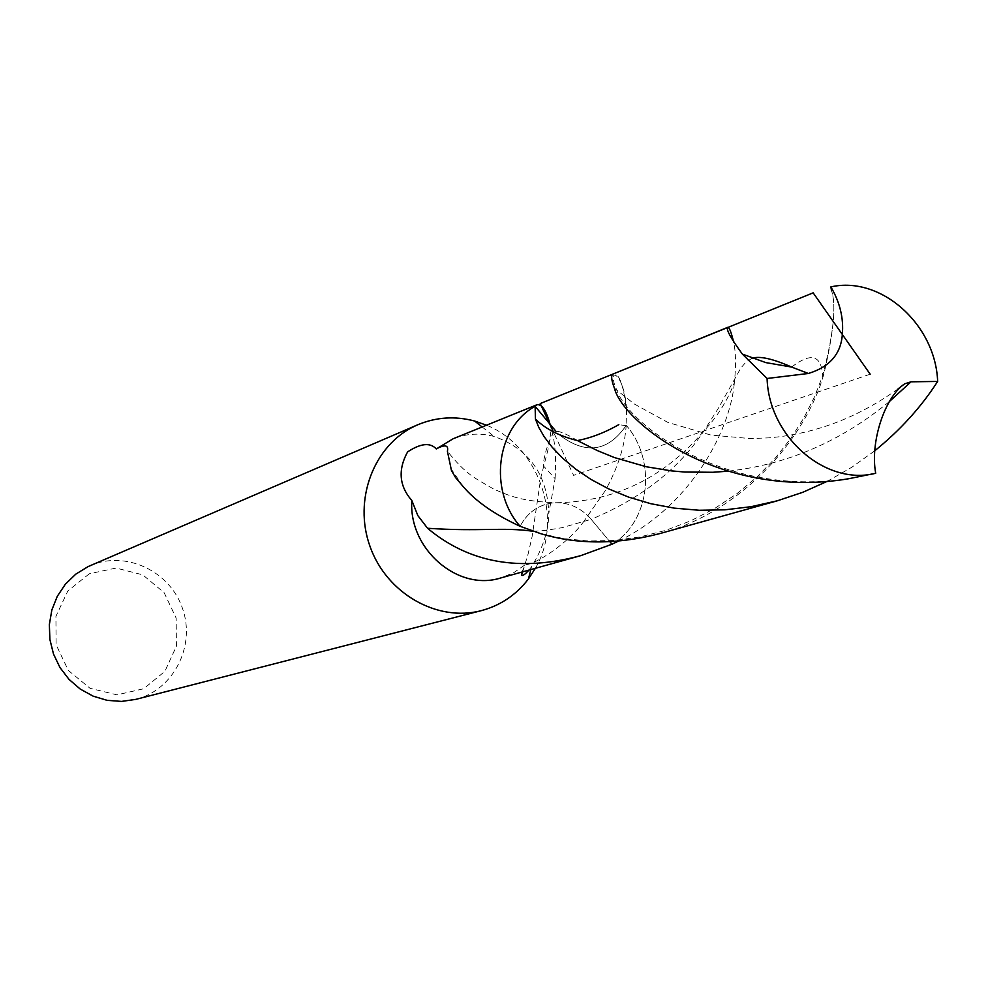 <?xml version="1.0" encoding="UTF-8"?>
<svg xmlns="http://www.w3.org/2000/svg" width="987" height="987" viewBox="0 0 987 987"><rect width="100%" height="100%" fill="white"/><g stroke="black" fill="none" stroke-linecap="round" stroke-linejoin="round"><path stroke-width="0.74" stroke-dasharray="4.93 3.7" d="M535.102 406.299L556.051 431.418C552.88 429.098 543.43 453.724 543.368 465.852L555.113 478.658L548.784 513.45C547.415 474.685 529.205 449.023 494.179 436.464C480.126 432.75 466.469 433.503 453.193 438.734M555.113 478.658C556.347 457.474 555.064 440.893 551.252 428.926L550.03 424.2M535.361 568.302C564.194 519.52 539.173 446.198 486.542 425.212M528.958 570.079L531.5 566.809C542.899 548.266 548.661 530.475 548.784 513.45M521.926 572.041L525.158 564.761L513.635 572.744L500.693 577.975M89.348 573.755L67.844 590.942L55.938 616.258L56.086 644.671L68.3 670.42L90.088 688.334L117.034 694.848L143.72 688.741L164.891 671.345L176.426 646.152L176.155 618.121L164.163 592.706L142.757 574.841L116.084 568.056L89.348 573.755M135.774 699.388C173.391 690.086 195.771 646.251 182.632 608.794C170.183 571.115 125.707 550.055 90.224 565.637M605.228 490.761L584.218 520.865L605.228 490.761C617.776 467.961 624.759 446.321 626.165 425.866L626.017 425.693C607.77 452.021 585.365 454.945 558.802 434.465C585.365 454.945 607.77 452.021 626.017 425.693L626.597 410.974C623.636 385.251 619.17 372.864 613.211 373.814M626.165 425.866L626.214 425.298C657.145 460.83 650.051 522.111 611.977 544.219C650.051 522.111 657.145 460.83 626.214 425.298M584.218 520.865C568.056 543.603 535.472 564.589 525.158 564.761M752.168 358.232L746.209 361.81L740.83 368.028L718.548 407.952L703.953 430.912C678.723 469.084 641.118 498.546 591.151 519.31L609.88 541.715L591.151 519.31C580.973 507.688 568.635 502.173 554.163 502.79C538.951 504.345 527.601 512.179 520.112 526.293C527.601 512.179 538.951 504.345 554.163 502.79C525.54 500.964 513.98 498.287 493.352 488.861C474.969 478.016 466.777 475.426 447.407 451.244M533.251 531.302L545.54 530.451L562.183 527.65L591.151 519.31C580.973 507.688 568.635 502.173 554.163 502.79C613.889 502.186 663.819 478.226 703.953 430.912C717.45 416.489 727.592 400.389 734.377 382.611C736.129 365.387 735.87 351.828 733.612 341.958M874.63 450.899L851.843 467.233L827.427 481.249M659.575 533.646C741.903 512.401 806.453 437.451 823.985 373.579C833.756 331.829 836.273 304.218 831.535 290.746C836.544 305.402 833.559 333.853 822.578 376.084L814.608 396.601L804.084 417.501L790.957 438.216L775.239 458.19L757.091 476.906L736.697 493.87L714.366 508.675L690.481 520.951L665.448 530.451L639.761 536.99L613.926 540.494L588.449 540.999L563.861 538.631L540.654 533.646M618.417 541.135C687.988 507.836 729.849 433.737 734.377 382.611M870.176 374.196L573.607 475.376L553.349 431.812M463.088 486.48L450.306 467.653M889.275 401.66C840.69 441.633 786.75 464.828 727.444 471.231M577.42 440.56C566.6 433.984 559.481 430.937 556.051 431.418M848.635 478.744C721.818 497.941 626.93 422.399 616.591 389.594C605.426 364.857 625.092 371.741 626.597 410.974M530.809 569.573L531.5 566.809M482.162 426.989L494.179 436.464M522.703 571.831L528.168 553.793L532.166 536.286L540.913 477.103L548.599 447.308L551.252 428.926M791.611 367.053C798.372 362.069 821.233 344.488 822.578 376.084L823.985 373.579M626.017 425.693L618.824 424.644M898.047 388.89C857.74 417.711 814.682 434.033 768.848 437.858L750.182 438.573L710.763 435.033L667.841 422.399L634.209 403.942L614.42 388.199"/><path stroke-width="1.48" d="M550.03 424.2C546.058 410.024 541.616 403.572 536.694 404.855L453.193 438.734L436.279 448.949C430.27 442.312 420.721 443.286 407.619 451.886L407.569 451.947C397.773 469.898 399.192 486.085 411.838 500.495C408.384 548.969 457.869 591.707 500.693 577.975L580.874 555.607L611.977 544.219L609.88 541.715L611.977 544.219L618.417 541.135M536.694 404.855L535.102 406.299L556.051 431.418M486.542 425.212L474.624 421.03C455.106 415.86 436.18 417.094 417.846 424.743L414.996 426.026C373.728 445.223 353.038 499.817 370.063 546.564C386.62 593.471 437.192 622.279 481.175 610.682C500.384 605.549 516.152 594.951 528.452 578.925L535.361 568.302M528.958 570.079C524.739 574.73 522.283 576.359 521.592 574.952L521.926 572.041M417.834 424.743L88.09 566.6L75.826 574.126L65.389 584.168L57.283 596.308L51.842 609.991L49.35 624.611L49.905 639.527L53.508 654.06L59.985 667.557L69.028 679.401L80.255 689.086L93.148 696.156L107.114 700.326L121.537 701.412L135.774 699.388M436.279 448.949C445.014 444.261 448.727 445.026 447.407 451.244L451.466 470.552L455.463 477.424L463.088 486.48C475.611 501.236 494.623 514.511 520.112 526.293L540.654 533.646C577.37 544.664 617.011 544.664 659.575 533.646L777.337 500.791L751.132 506.689L724.952 509.823L699.215 510.267L674.343 508.145L650.741 503.691L628.768 497.164L608.745 488.935L590.917 479.386L575.47 468.948L562.541 458.079L552.152 447.222L544.256 436.834L538.754 427.334L535.46 419.105L535.102 406.299C496.338 427.544 488.244 490.268 520.112 526.293C488.244 490.268 496.338 427.544 535.102 406.299M533.251 531.302C502.815 526.91 480.78 531.796 427.568 528.279L417.859 515.621L411.838 500.495M427.568 528.279C469.035 562.997 520.124 572.115 580.874 555.607M733.612 341.958C731.133 331.891 729.183 327.005 727.789 327.314L612.668 374.172C610.916 375.813 611.496 380.488 614.42 388.199C622.834 422.226 721.09 500.397 848.635 478.744L875.703 473.254C869.991 442.756 884.34 397.551 904.684 383.82L911.013 381.809L937.65 381.438C921.204 407.076 900.193 430.221 874.63 450.899M827.427 481.249L802.776 492.303L777.337 500.791M831.535 290.746L830.869 286.909C880.873 275.484 935.553 324.439 937.65 381.438M727.789 327.314L727.592 327.548C726.173 329.818 731.096 338.664 742.384 354.099L767.084 378.477L808.378 373.481C829.635 366.979 840.949 353.975 842.33 334.457C843.774 318.283 839.949 302.429 830.869 286.909M767.084 378.477C768.811 437.007 825.934 486.283 875.703 473.254M553.349 431.812L540.21 403.572L813.152 292.843L870.176 374.196M911.013 381.809L889.275 401.66M727.444 471.231L712.787 472.279L684.62 472.033L671.271 470.861L646.399 466.777L614.494 457.586L597.221 450.528L577.42 440.56C559.641 436.205 545.663 429.049 535.46 419.105M808.378 373.481L791.611 367.053C772.87 358.762 759.731 355.826 752.168 358.232M528.477 578.888L530.809 569.573M474.624 421.03L482.162 426.989M135.848 699.364L481.261 610.657M521.592 574.952L522.703 571.831M742.384 354.099L765.838 362.611L791.611 367.053M618.824 424.644C604.747 432.676 590.942 437.981 577.42 440.56M904.684 383.82L898.047 388.89"/></g></svg>
